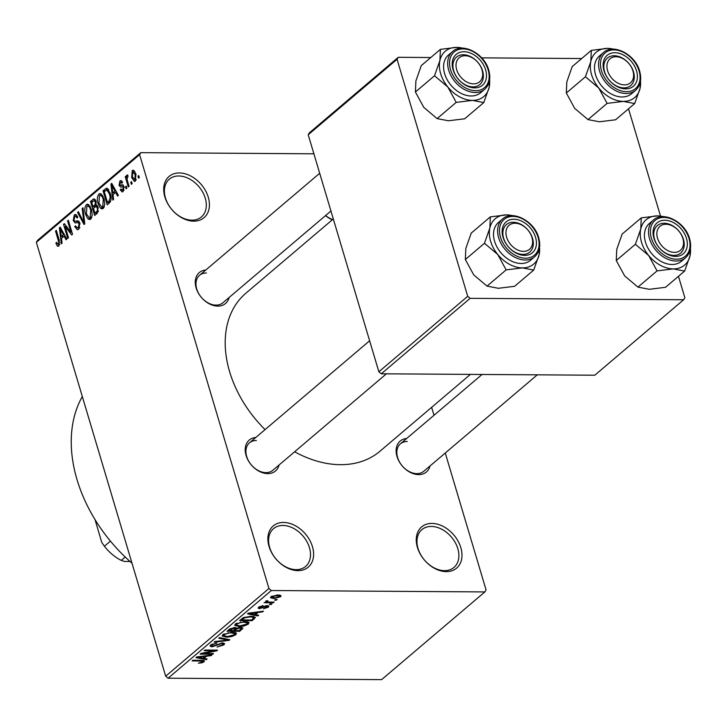 <?xml version="1.0" encoding="UTF-8"?>
<svg xmlns="http://www.w3.org/2000/svg" width="727" height="727" viewBox="0 0 727 727"><rect width="100%" height="100%" fill="white"/><g stroke="black" fill="none" stroke-linecap="round" stroke-linejoin="round"><path stroke-width="1.09" d="M179.369 172.953A27.035 19.32 -130.3 0 1 208.267 197.199A27.035 19.32 -130.3 0 1 193.745 221.162A27.035 19.32 -130.3 0 1 164.847 196.908A27.035 19.32 -130.3 0 1 179.369 172.953M191.946 220.172A24.782 17.712 49.7 0 0 201.397 216.964A24.782 17.712 49.7 0 0 202.715 192.182A24.782 17.712 49.7 0 0 178.769 175.979A24.782 17.712 49.7 0 0 169.318 179.187A24.782 17.712 49.7 0 0 168.001 203.969A24.782 17.712 49.7 0 0 191.946 220.172M283.557 522.44A27.035 19.32 -130.3 0 1 312.456 546.686A27.035 19.32 -130.3 0 1 297.925 570.64A27.035 19.32 -130.3 0 1 269.026 546.395A27.035 19.32 -130.3 0 1 283.557 522.44M296.125 569.65A24.782 17.712 49.7 0 0 305.585 566.442A24.782 17.712 49.7 0 0 306.903 541.67A24.782 17.712 49.7 0 0 282.957 525.467A24.782 17.712 49.7 0 0 273.497 528.674A24.782 17.712 49.7 0 0 272.189 553.447A24.782 17.712 49.7 0 0 296.125 569.65M431.938 523.422A27.035 19.32 -130.3 0 1 460.836 547.667A27.035 19.32 -130.3 0 1 446.305 571.631A27.035 19.32 -130.3 0 1 417.407 547.376A27.035 19.32 -130.3 0 1 431.938 523.422M444.506 570.64A24.782 17.712 49.7 0 0 453.966 567.433A24.782 17.712 49.7 0 0 455.284 542.651A24.782 17.712 49.7 0 0 431.338 526.448A24.782 17.712 49.7 0 0 421.878 529.656A24.782 17.712 49.7 0 0 420.56 554.437A24.782 17.712 49.7 0 0 444.506 570.64M429.993 465.98A20.274 14.495 -130.3 0 1 418.652 474.622A20.274 14.495 -130.3 0 1 397.196 457.119A20.274 14.495 -130.3 0 1 406.657 438.517M407.274 441.498A18.021 12.886 49.7 0 0 400.395 443.833A18.021 12.886 49.7 0 0 399.441 461.854A18.021 12.886 49.7 0 0 416.853 473.631A18.021 12.886 49.7 0 0 423.732 471.305L537.308 374.832M279.077 464.98A20.274 14.495 -130.3 0 1 267.745 473.622A20.274 14.495 -130.3 0 1 246.28 456.12A20.274 14.495 -130.3 0 1 255.75 437.509M256.358 440.498A18.021 12.886 49.7 0 0 249.488 442.834A18.021 12.886 49.7 0 0 248.525 460.845A18.021 12.886 49.7 0 0 265.946 472.632A18.021 12.886 49.7 0 0 272.816 470.296L386.391 373.832M229.141 297.47A20.274 14.495 -130.3 0 1 217.8 306.112A20.274 14.495 -130.3 0 1 196.345 288.61A20.274 14.495 -130.3 0 1 205.805 269.999M206.423 272.988A18.021 12.886 49.7 0 0 199.552 275.315A18.021 12.886 49.7 0 0 198.589 293.335A18.021 12.886 49.7 0 0 216.001 305.122A18.021 12.886 49.7 0 0 222.88 302.786L330.939 211.003M132.005 563.216A135.158 96.609 -130.3 0 1 82.315 396.524M470.433 374.387L379.921 451.267A103.625 74.072 -130.3 0 1 340.381 464.68A103.625 74.072 -130.3 0 1 294.626 451.785M265.064 429.593A103.625 74.072 -130.3 0 1 245.762 293.317L333.311 218.954M131.514 181.659L132.114 183.667L131.351 184.313L130.751 182.304L131.514 181.659M127.479 180.959L129.061 186.257L128.288 186.912L125.244 176.688L126.007 176.034L126.498 177.67L126.861 175.08L127.752 175.007L127.97 176.661L126.998 178.751L127.479 180.959M127.761 175.089L126.861 175.08L127.752 175.007M126.271 186.103L126.871 188.111L126.107 188.766L125.507 186.757L126.271 186.103M120.273 185.131L122.518 184.776L123.981 186.666L123.117 191.537L122.154 191.955L120.273 189.829L120.982 189.002L122.736 190.029L123.29 187.566L122.818 186.812L120.637 187.075L119.074 185.349L119.928 180.968L120.909 180.55L122.572 182.386L121.854 183.222L120.391 182.413L119.773 184.494L120.273 185.131L123.254 185.167M123.972 190.31L122.136 190.292L124.063 190.038M122.59 186.766L121.9 186.884M122.481 182.177L120.391 182.413M113.003 194.636L113.594 199.398L112.794 200.07L110.931 184.04L111.731 183.358L118.365 195.345L117.556 196.026L115.648 192.391L113.003 194.636M103.243 208.413L102.007 208.922L100.39 208.076L98.2 203.896C96.845 200.043 97.091 196.744 98.945 193.991L100.153 193.5L104.043 198.716L104.788 204.405L103.243 208.413M90.693 219.081L89.457 219.581L87.84 218.736L85.65 214.556C84.296 210.712 84.541 207.404 86.395 204.65L87.603 204.16L91.493 209.376L92.238 215.074L90.693 219.081M58.832 246.135L57.342 246.162L55.879 243.154L56.588 242.327L58.378 244.463L58.887 242.7L55.561 231.068L56.324 230.423L59.169 239.965L58.832 246.135L57.342 246.162L58.796 246.171M59.696 244.635L57.987 244.626L59.732 244.472M139.602 154.651L36.35 242.355L37.559 240.355L140.811 152.652L139.602 154.651L268.935 588.488L271.344 590.515L484.864 591.932L486.072 589.933L445.26 453.012M36.35 242.355L165.683 676.192L268.935 588.488M61.486 238.392L62.077 243.154L61.277 243.836L59.405 227.796L60.214 227.115L66.839 239.101L66.039 239.783L64.13 236.148L61.486 238.392M65.121 226.46L68.483 237.711L67.72 238.365L63.522 224.307L64.339 223.607L70.928 232.149L67.566 220.872L68.329 220.226L72.518 234.285L71.7 234.985L65.121 226.46L66.548 226.47M74.69 221.281L77.716 220.799L79.87 223.162L78.707 229.259L77.389 229.823L74.763 226.66L75.472 225.824L77.344 227.942L78.28 227.56L79.116 223.834L77.889 222.48L75.281 222.98L73.245 220.644L74.263 214.947L75.481 214.429L77.816 217.191L77.107 218.027L75.617 216.21L74.781 216.573L74.018 220.045L74.69 221.281L79.025 221.435M82.987 207.768L84.777 223.871L84.032 224.507L77.58 212.366L78.371 211.693L83.869 222.58L82.187 208.449L82.987 207.768M98.136 207.349L97.045 213.456L94.674 215.465L90.484 201.406L94.056 198.816L96.009 201.143L96.064 204.787L98.136 207.349M106.969 188.166L110.24 193.337C111.631 197.171 111.376 200.352 109.468 202.897L107.223 204.805L103.034 190.747L106.742 188.139M135.904 173.907L135.386 181.114L134.477 181.486L131.678 177.624L132.232 170.527L133.141 170.145L135.904 173.907M138.721 175.534L139.32 177.542L138.548 178.197L137.957 176.188L138.721 175.534M431.638 407.338L434.01 415.281M275.342 599.511L277.151 599.521L276.387 600.166L274.579 600.157L275.342 599.511M269.317 602.083L274.097 602.11L273.334 602.765L264.119 602.701L266.355 602.065L265.628 601.284L266.854 600.666L267.945 600.856L267.236 601.329L267.581 601.947L269.317 602.083M267.045 600.702L267.581 601.947M270.108 603.955L271.916 603.973L269.344 604.61L270.108 603.955M267.136 605.618L268.872 606.191L268.263 607.209L263.438 608.772L267 607.154L266.6 606.273L259.594 608.653L258.103 608.145L258.694 607.172L263.092 605.682L260.039 607.154L260.175 607.999L267.136 605.618L267.382 606.554M267 607.154L266.418 605.646M259.821 606.445L260.175 607.999M255.513 614.66L258.639 615.251L257.831 615.933L247.489 613.87L248.298 613.188L263.401 611.198L262.601 611.88L258.158 612.416L255.513 614.66L255.213 613.652M248.643 622.212L248.389 624.084L244.217 625.938L239.119 626.547L234.685 625.338L235.403 623.993L244.854 621.54L249.116 622.766M236.093 632.881L235.839 634.753L231.659 636.598L226.56 637.206L222.135 635.998L222.853 634.662L232.304 632.199L236.566 633.426M203.987 661.806L201.897 662.815L198.389 663.188L202.542 661.77L202.406 661.061L192.119 660.898L192.882 660.252L201.479 660.307L204.487 660.952L203.987 661.806L203.587 660.452M202.542 661.77L202.188 660.325M271.344 590.515L168.091 678.209L381.611 679.627L484.864 591.932M203.996 658.417L207.113 659.007L206.314 659.689L195.972 657.626L196.781 656.944L211.884 654.954L211.084 655.636L206.641 656.172L203.996 658.417L203.696 657.408M203.378 653.5L213.52 653.564L212.757 654.218L200.089 654.136L200.906 653.437L214.283 650.774L204.123 650.701L204.896 650.056L217.555 650.138L216.737 650.838L203.378 653.5L203.224 652.973M222.562 642.886L224.643 643.613L223.852 644.931L217.046 647.048L222.444 644.858L223.007 643.949L221.826 643.531L212.02 646.83L210.021 646.139L210.721 644.958L216.81 643.031L212.229 644.949L211.693 645.785L212.829 646.185L222.562 642.886M219.554 637.597L229.823 639.724L229.078 640.36L214.138 642.195L214.938 641.523L227.924 640.069L218.754 638.279L219.554 637.597M240.692 627.31L242.972 628.01L239.719 631.318L227.051 631.236L229.423 629.218L234.712 627.456L236.539 628.173L240.692 627.31M250.997 616.26L255.404 617.332L252.269 620.658L239.601 620.576L243.181 617.732L250.997 616.26M277.796 594.95L281.076 595.786L280.54 596.785L273.634 598.557L270.462 597.721L270.998 596.722L277.796 594.95M140.811 152.652L313.891 153.806M628.528 108.805L660.489 216.019M678.464 276.315L684.852 297.752L683.644 299.751L470.124 298.334L381.275 373.796L594.795 375.214L683.644 299.751M308.212 134.768L309.429 132.777L398.269 57.306L397.06 59.305L308.212 134.768L378.867 371.779L467.715 296.316L470.124 298.334M397.06 59.305L467.715 296.316M398.269 57.306L430.793 57.524M481.692 57.86L581.7 58.533M381.275 373.796L378.867 371.779M168.091 678.209L165.683 676.192M332.275 219.827A27.035 19.32 -130.3 0 1 325.478 215.646M325.56 215.583A24.782 17.712 49.7 0 0 332.575 219.572M201.715 662.206L201.897 662.815M206.05 658.807L206.314 659.689M210.921 655.082L211.084 655.636M206.486 655.672L206.641 656.172M199.798 657.562L202.769 658.189L204.896 656.381L197.753 657.244L199.798 657.562M204.75 655.899L204.896 656.381M212.557 653.564L212.757 654.218M214.083 650.111L214.283 650.774M216.528 650.129L216.737 650.838M223.253 642.922L223.852 644.931M221.644 642.922L221.826 643.531M211.73 645.867L212.02 646.83M216.019 643.068L216.21 643.686M211.984 644.131L212.229 644.949M228.823 639.515L229.078 640.36M227.687 639.278L227.924 640.069M231.504 636.061L231.659 636.598M226.361 636.534L226.56 637.206M235.166 632.499L235.839 634.753M224.334 634.662L223.789 635.671L227.351 636.561L234.358 634.744L234.876 633.744L231.504 632.853L228.314 633.108L224.334 634.662L224.098 633.853M228.151 632.563L228.314 633.108M231.313 632.217L231.504 632.853M239.41 630.309L239.719 631.318M228.996 629.582L229.296 630.591L233.076 630.618L235.194 628.719L234.957 627.465M233.967 627.483L234.149 628.101L229.296 630.591M235.194 628.719L234.149 628.101M234.258 629.618L234.557 630.627L239.001 630.663L241.255 628.61L240.973 627.31M235.521 627.51L236.066 629.346L234.557 630.627M239.756 627.337L239.937 627.955L236.066 629.346M241.255 628.61L239.937 627.955M244.054 625.402L244.217 625.938M238.91 625.874L239.119 626.547M247.725 621.83L248.389 624.084M236.884 624.002L236.339 625.011L239.901 625.902L246.907 624.084L247.425 623.084L244.054 622.194L240.864 622.448L236.884 624.002L236.648 623.193M240.701 621.894L240.864 622.448M243.863 621.558L244.054 622.194M253.832 616.496L254.505 618.759M251.969 619.649L252.269 620.658M241.846 619.931L251.551 619.995L252.923 618.831L253.005 617.187L250.215 616.905L244.536 617.859L241.846 619.931L241.546 618.922M242.927 617.877L243.2 618.786M244.345 617.214L244.536 617.859M250.024 616.269L250.215 616.905M252.751 616.332L253.732 617.668L253.359 616.405M257.567 615.051L257.831 615.933M262.438 611.325L262.601 611.88M258.003 611.907L258.158 612.416M251.315 613.806L254.286 614.433L256.413 612.625L249.27 613.488L251.315 613.806M256.267 612.134L256.413 612.625M267.8 605.655L268.263 607.209M265.382 605.8L265.573 606.427M259.066 606.881L259.594 608.653M262.32 605.755L262.492 606.336M270.953 603.964L271.153 604.619M273.134 602.11L273.334 602.765M266.037 601.011L266.355 602.065M276.196 599.511L276.387 600.166M280.049 595.14L280.54 596.785M273.434 597.876L273.634 598.557M272.08 596.04L271.998 597.312L271.68 596.249M276.932 594.959L277.123 595.595L272.289 596.749L274.397 597.912L279.241 596.758L279.168 595.004M279.241 596.758L277.123 595.595M56.879 243.163L55.879 243.154M59.768 242.709L58.887 242.7M56.515 231.077L55.561 231.068M60.595 227.805L59.405 227.796M65.212 236.157L64.13 236.148M60.75 231.831L61.25 236.529L63.376 234.721L60.305 228.869L60.75 231.831M63.658 236.548L61.25 236.529M61.186 228.878L60.305 228.869M64.421 234.73L63.376 234.721M64.885 224.316L63.522 224.307M71.882 232.149L70.928 232.149M68.52 220.881L67.566 220.872M75.817 226.67L74.763 226.66M79.861 227.569L78.28 227.56M80.043 223.843L79.116 223.834M74.245 220.654L73.245 220.644M76.626 214.965L74.263 214.947M78.716 212.375L77.58 212.366M84.641 222.589L83.869 222.58M83.069 208.458L82.187 208.449M91.02 218.754L87.84 218.736M86.622 214.556L85.65 214.556M88.912 204.669L86.395 204.65M86.895 206.286L86.422 213.929L89.303 217.8L90.193 217.437L90.711 209.985L89.448 207.077L87.794 205.932L86.895 206.286M90.648 207.086L89.448 207.077M91.666 209.985L90.711 209.985M91.775 217.446L90.193 217.437M92.892 201.424L90.484 201.406M95.11 199.407L92.856 199.389M91.738 202.397L92.992 206.595L95.182 204.569L95.319 202.015L94.201 200.597L91.738 202.397M95.455 206.613L92.992 206.595M96.218 202.024L95.319 202.015M96.128 204.569L95.182 204.569M93.483 208.24L94.946 213.175L97.309 210.948L97.382 208.013L96.064 206.395L93.483 208.24M97.336 213.184L94.946 213.175M98.318 208.013L97.382 208.013M98.454 210.957L97.309 210.948M98.245 211.811L96.573 211.793M103.57 208.095L100.39 208.076M99.172 203.896L98.2 203.896M101.462 194L98.945 193.991M99.445 195.627L98.972 203.269L101.853 207.14L102.752 206.777L103.27 199.316L101.998 196.417L100.344 195.272L99.445 195.627M103.198 196.426L101.998 196.417M104.215 199.325L103.27 199.316M104.324 206.786L102.752 206.777M105.442 190.756L103.034 190.747M104.288 191.737L107.505 202.515L108.877 201.343L110.186 197.662L109.468 193.964L106.814 189.947L104.288 191.737M109.859 202.524L107.505 202.515M108.859 189.956L106.814 189.947M110.422 193.973L109.468 193.964M111.067 197.671L110.186 197.662M110.631 201.352L108.877 201.343M112.112 184.049L110.931 184.04M116.729 192.391L115.648 192.391M112.267 188.075L112.767 192.773L114.893 190.965L111.822 185.112L112.267 188.075M115.175 192.791L112.767 192.773M112.703 185.121L111.822 185.112M115.938 190.974L114.893 190.965M121.409 189.838L120.273 189.829M124.19 187.575L123.29 187.566M123.417 185.376L119.074 185.349M121.8 180.987L119.928 180.968M123.236 185.149L120.546 185.131M126.471 186.766L125.507 186.757M126.207 176.688L125.244 176.688M127.007 177.67L126.498 177.67M131.705 182.313L130.751 182.304M132.659 177.633L131.678 177.624M134.104 170.536L132.232 170.527M132.641 171.999L132.441 176.97L134.968 179.633L135.167 174.653L132.641 171.999L135.077 171.79M136.113 174.662L135.167 174.653M136.285 179.642L134.413 179.86L136.213 179.869M138.912 176.198L137.957 176.188M489.589 79.988A29.734 21.256 -130.3 0 1 489.18 87.267A29.734 21.256 -130.3 0 1 472.45 100.39A29.734 21.256 49.7 0 1 447.814 86.995A29.734 21.256 -130.3 0 1 440.662 73.718A29.734 21.256 -130.3 0 1 439.908 60.486L434.519 75.781L447.814 86.995L456.211 102.38L472.45 100.39L483.782 102.562L489.18 87.267L489.671 76.144M453.066 69.692A20.274 14.495 -130.3 0 1 463.962 51.726A20.274 14.495 -130.3 0 1 485.636 69.91A20.274 14.495 -130.3 0 1 474.74 87.876A20.274 14.495 -130.3 0 1 453.066 69.692M482.619 70.919A18.021 12.886 49.7 0 0 471.023 56.842A18.021 12.886 49.7 0 0 456.483 57.088A18.021 12.886 49.7 0 0 453.675 70.719A18.021 12.886 49.7 0 0 465.271 84.795A18.021 12.886 49.7 0 0 479.811 84.55A18.021 12.886 49.7 0 0 482.619 70.919M444.642 73.745A24.782 17.712 49.7 0 0 460.582 93.101A24.782 17.712 49.7 0 0 480.583 92.765L484.673 89.294A24.782 17.712 -130.3 0 1 464.671 89.63A24.782 17.712 -130.3 0 1 448.723 70.283A24.782 17.712 -130.3 0 1 452.585 51.526L448.504 54.988A24.782 17.712 49.7 0 0 444.642 73.745M483.782 102.562L464.671 118.792L448.432 120.782L437.1 118.61L423.805 107.387L415.408 92.011L434.519 75.781M437.1 118.61L456.211 102.38M415.408 92.011L415.899 80.879L421.296 65.594L440.398 49.363L439.908 60.486A29.734 21.256 -130.3 0 1 456.647 47.373L440.398 49.363M464.244 48.273L456.647 47.373A29.734 21.256 -130.3 0 1 462.572 48.173M468.461 56.206A15.767 11.268 49.7 0 0 456.038 66.193A15.767 11.268 49.7 0 0 470.233 83.387A15.767 11.268 49.7 0 0 482.664 73.4A15.767 11.268 49.7 0 0 468.461 56.206M469.16 86.349A18.021 12.886 -130.3 0 1 454.548 73.109A18.021 12.886 -130.3 0 1 456.483 57.088A18.021 12.886 -130.3 0 1 467.134 55.288A18.021 12.886 -130.3 0 1 481.747 68.529A18.021 12.886 -130.3 0 1 479.811 84.55A18.021 12.886 -130.3 0 1 469.16 86.349M512.053 223.68A15.767 11.268 49.7 0 0 508.073 240.746A15.767 11.268 49.7 0 0 526.512 250.942A15.767 11.268 49.7 0 0 530.501 233.867A15.767 11.268 49.7 0 0 512.053 223.68M526.348 253.914A18.021 12.886 -130.3 0 1 506.637 244.536A18.021 12.886 -130.3 0 1 506.419 224.598A18.021 12.886 -130.3 0 1 509.818 222.753A18.021 12.886 -130.3 0 1 529.529 232.122A18.021 12.886 -130.3 0 1 529.747 252.069A18.021 12.886 -130.3 0 1 526.348 253.914M627.492 84.432A15.767 11.268 49.7 0 0 631.472 67.357A15.767 11.268 49.7 0 0 613.034 57.169A15.767 11.268 49.7 0 0 609.044 74.245A15.767 11.268 49.7 0 0 627.492 84.432M610.798 56.243A18.021 12.886 -130.3 0 1 630.5 65.621A18.021 12.886 -130.3 0 1 630.727 85.559A18.021 12.886 -130.3 0 1 627.319 87.404A18.021 12.886 -130.3 0 1 607.618 78.025A18.021 12.886 -130.3 0 1 607.39 58.087A18.021 12.886 -130.3 0 1 610.798 56.243M671.085 251.905A15.767 11.268 49.7 0 0 683.507 241.918A15.767 11.268 49.7 0 0 669.313 224.725A15.767 11.268 49.7 0 0 656.881 234.712A15.767 11.268 49.7 0 0 671.085 251.905M667.986 223.798A18.021 12.886 -130.3 0 1 682.598 237.038A18.021 12.886 -130.3 0 1 680.663 253.069A18.021 12.886 -130.3 0 1 670.012 254.868A18.021 12.886 -130.3 0 1 655.39 241.628A18.021 12.886 -130.3 0 1 657.326 225.597A18.021 12.886 -130.3 0 1 667.986 223.798M130.024 561.48L124.453 561.435L121.245 560.39L125.208 557.027M95.037 519.632L101.735 542.378L104.388 546.25A38.295 27.372 49.7 0 0 121.245 560.39M110.422 541.124L104.388 546.25M533.718 270.071L514.616 286.302L498.377 288.292L487.035 286.12L473.74 274.906L465.344 259.521L465.834 248.398L471.232 233.103L490.343 216.873L489.853 227.996L484.455 243.291L497.75 254.505L506.146 269.89L522.386 267.899L533.718 270.071L539.116 254.777L539.607 243.654M535.572 237.42A20.274 14.495 -130.3 0 1 524.676 255.386A20.274 14.495 -130.3 0 1 503.002 237.202A20.274 14.495 -130.3 0 1 513.898 219.236A20.274 14.495 -130.3 0 1 535.572 237.42M503.611 238.238A18.021 12.886 49.7 0 0 515.207 252.305A18.021 12.886 49.7 0 0 529.747 252.069A18.021 12.886 49.7 0 0 532.564 238.429A18.021 12.886 49.7 0 0 520.968 224.352A18.021 12.886 49.7 0 0 506.419 224.598A18.021 12.886 49.7 0 0 503.611 238.238M502.521 219.036L498.44 222.507A24.782 17.712 49.7 0 0 494.578 241.255A24.782 17.712 49.7 0 0 510.527 260.611A24.782 17.712 49.7 0 0 530.519 260.275L534.609 256.804A24.782 17.712 -130.3 0 1 514.607 257.14A24.782 17.712 -130.3 0 1 498.658 237.793A24.782 17.712 -130.3 0 1 502.521 219.036C512.453 209.549 534.418 221.126 538.68 237.656C540.906 245.826 539.543 252.205 534.609 256.804M487.035 286.12L506.146 269.89M465.344 259.521L484.455 243.291M514.189 215.783L506.583 214.883L490.343 216.873M539.534 247.498A29.734 21.256 -130.3 0 1 539.116 254.777A29.734 21.256 -130.3 0 1 522.386 267.899A29.734 21.256 -130.3 0 1 497.75 254.505A29.734 21.256 -130.3 0 1 489.853 227.996A29.734 21.256 -130.3 0 1 506.583 214.883A29.734 21.256 49.7 0 1 512.508 215.683M640.505 80.988A29.734 21.256 -130.3 0 1 640.087 88.276A29.734 21.256 -130.3 0 1 623.357 101.389A29.734 21.256 49.7 0 1 598.73 87.994A29.734 21.256 -130.3 0 1 591.578 74.717A29.734 21.256 -130.3 0 1 590.824 61.486L585.426 76.78L598.73 87.994L607.118 103.379L623.357 101.389L634.698 103.561L640.087 88.276L640.587 77.144M603.973 70.692A20.274 14.495 -130.3 0 1 614.869 52.726A20.274 14.495 -130.3 0 1 636.543 70.91A20.274 14.495 -130.3 0 1 625.647 88.876A20.274 14.495 -130.3 0 1 603.973 70.692M633.535 71.918A18.021 12.886 49.7 0 0 621.939 57.842A18.021 12.886 49.7 0 0 607.39 58.087A18.021 12.886 49.7 0 0 604.582 71.728A18.021 12.886 49.7 0 0 616.178 85.804A18.021 12.886 49.7 0 0 630.727 85.559A18.021 12.886 49.7 0 0 633.535 71.918M595.549 74.745A24.782 17.712 49.7 0 0 611.498 94.101A24.782 17.712 49.7 0 0 631.499 93.765L635.58 90.302A24.782 17.712 -130.3 0 1 615.578 90.639A24.782 17.712 -130.3 0 1 599.639 71.282A24.782 17.712 -130.3 0 1 603.501 52.526L599.411 55.997A24.782 17.712 49.7 0 0 595.549 74.745M634.698 103.561L615.587 119.791L599.348 121.782L588.007 119.61L574.712 108.396L566.324 93.011L585.426 76.78M588.007 119.61L607.118 103.379M566.324 93.011L566.815 81.887L572.204 66.593L591.315 50.363L590.824 61.486A29.734 21.256 -130.3 0 1 607.554 48.373L591.315 50.363M615.16 49.272L607.554 48.373A29.734 21.256 -130.3 0 1 613.479 49.172M684.634 271.071L665.523 287.301L649.284 289.301L637.952 287.12L624.647 275.906L616.26 260.52L616.75 249.397L622.139 234.103L641.25 217.873L640.76 228.996L635.371 244.29L648.666 255.504L657.054 270.889L673.293 268.899L684.634 271.071L690.032 255.786L690.523 244.654M686.479 238.42A20.274 14.495 -130.3 0 1 675.583 256.386A20.274 14.495 -130.3 0 1 653.909 238.202A20.274 14.495 -130.3 0 1 664.805 220.236A20.274 14.495 -130.3 0 1 686.479 238.42M654.518 239.238A18.021 12.886 49.7 0 0 666.114 253.314A18.021 12.886 49.7 0 0 680.663 253.069A18.021 12.886 49.7 0 0 683.471 239.428A18.021 12.886 49.7 0 0 671.875 225.352A18.021 12.886 49.7 0 0 657.326 225.597A18.021 12.886 49.7 0 0 654.518 239.238M653.437 220.036L649.356 223.507A24.782 17.712 49.7 0 0 645.494 242.264A24.782 17.712 49.7 0 0 661.434 261.611A24.782 17.712 49.7 0 0 681.435 261.275L685.516 257.812A24.782 17.712 -130.3 0 1 665.514 258.149A24.782 17.712 -130.3 0 1 649.574 238.792A24.782 17.712 -130.3 0 1 653.437 220.036C663.369 210.548 685.334 222.126 689.587 238.665C691.813 246.826 690.459 253.205 685.516 257.812M637.952 287.12L657.054 270.889M616.26 260.52L635.371 244.29M665.096 216.782L657.49 215.883L641.25 217.873M690.441 248.498A29.734 21.256 -130.3 0 1 690.032 255.786A29.734 21.256 -130.3 0 1 673.293 268.899A29.734 21.256 -130.3 0 1 648.666 255.504A29.734 21.256 -130.3 0 1 640.76 228.996A29.734 21.256 -130.3 0 1 657.49 215.883A29.734 21.256 49.7 0 1 663.415 216.682M200.625 660.307L200.816 660.961M200.643 656.436L200.788 656.899M217.318 644.431L217.527 645.131M226.006 638.933L226.251 639.769M241.5 627.346L242.082 629.309M230.35 628.546L230.623 629.464M252.16 612.679L252.305 613.143M264.074 606.263L264.31 607.063M59.378 240.728L58.433 240.728M62.586 231.404L61.595 231.395M78.807 221.208L76.171 221.19M84.359 220.09L83.541 220.081M97.209 205.396L94.428 205.377M108.132 188.947L105.179 188.92M114.103 187.648L113.112 187.639M123.063 184.985L121.318 184.976M450.531 69.674A23.428 16.748 49.7 0 0 475.576 90.684A23.428 16.748 49.7 0 0 488.162 69.928A23.428 16.748 49.7 0 0 463.117 48.909A23.428 16.748 49.7 0 0 450.531 69.674M538.107 237.438A23.428 16.748 49.7 0 0 513.062 216.419A23.428 16.748 49.7 0 0 500.467 237.184A23.428 16.748 49.7 0 0 525.512 258.203A23.428 16.748 49.7 0 0 538.107 237.438M601.438 70.673A23.428 16.748 49.7 0 0 626.483 91.693A23.428 16.748 49.7 0 0 639.078 70.928A23.428 16.748 49.7 0 0 614.033 49.909A23.428 16.748 49.7 0 0 601.438 70.673M689.014 238.438A23.428 16.748 49.7 0 0 663.969 217.428A23.428 16.748 49.7 0 0 651.374 238.183A23.428 16.748 49.7 0 0 676.428 259.203A23.428 16.748 49.7 0 0 689.014 238.438M202.788 661.306L202.497 660.334M223.007 643.949L222.689 642.886M211.693 645.785L211.312 644.522M223.789 635.671L223.371 634.271M234.876 633.744L234.457 632.354M236.339 625.011L235.921 623.612M247.425 623.084L247.016 621.685M259.612 607.79L259.294 606.736M267.063 601.665L266.773 600.693M77.344 227.942L79.697 227.96M77.889 222.48L79.634 222.489M75.617 216.21L77.444 216.219M87.794 205.932L90.021 205.95M89.303 217.8L91.62 217.818M94.201 200.597L95.828 200.607M96.064 206.395L97.8 206.404M100.344 195.272L102.58 195.29M101.853 207.14L104.17 207.159M484.673 89.294C489.607 84.695 490.961 78.316 488.744 70.146C484.482 53.616 462.517 42.039 452.585 51.526M199.552 275.315L319.689 173.271M369.625 340.781L249.488 442.834M400.395 443.833L482.065 374.469M635.58 90.302C640.523 85.695 641.877 79.316 639.651 71.155C635.398 54.616 613.434 43.038 603.501 52.526"/></g></svg>
